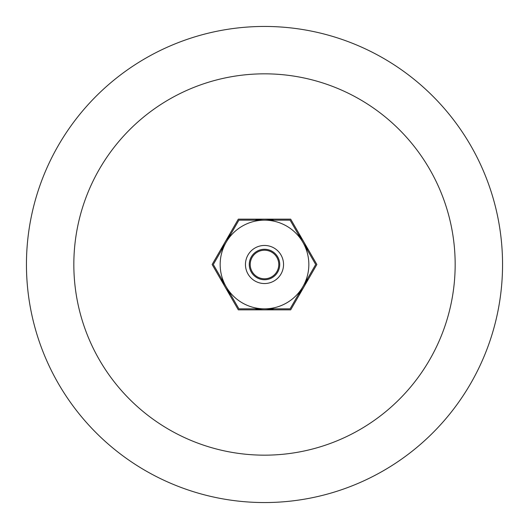 <?xml version="1.0" encoding="UTF-8"?>
<svg xmlns="http://www.w3.org/2000/svg" width="529" height="529" viewBox="0 0 529 529"><rect width="100%" height="100%" fill="white"/><g stroke="black" fill="none" stroke-linecap="round" stroke-linejoin="round"><path stroke-width="0.79" d="M278.783 264.5A14.283 14.283 0 0 1 257.358 276.872A14.283 14.283 0 0 1 257.358 252.128A14.283 14.283 0 0 1 278.783 264.5M502.55 264.5A238.05 238.05 0 0 0 145.475 58.342A238.05 238.05 0 0 0 145.475 470.658A238.05 238.05 0 0 0 502.55 264.5M455.165 264.5A190.665 190.665 0 0 0 169.168 99.379A190.665 190.665 0 0 0 169.168 429.621A190.665 190.665 0 0 0 455.165 264.5M315.701 264.5L290.097 308.843L238.903 308.843L213.299 264.5L238.903 220.157L290.097 220.157L315.701 264.5M308.843 264.5A44.343 44.343 0 0 1 242.328 302.899A44.343 44.343 0 0 1 242.328 226.101A44.343 44.343 0 0 1 308.843 264.5M245.456 264.5A19.044 19.044 0 0 1 274.022 248.008A19.044 19.044 0 0 1 274.022 280.992A19.044 19.044 0 0 1 245.456 264.5M230.856 234.096A45.349 45.349 0 0 0 221.347 250.561M221.347 278.439A45.349 45.349 0 0 0 230.856 294.904M254.991 308.843A45.349 45.349 0 0 0 274.009 308.843M298.144 294.904A45.349 45.349 0 0 0 307.653 278.439M307.653 250.561A45.349 45.349 0 0 0 298.144 234.096M274.009 220.157A45.349 45.349 0 0 0 254.991 220.157M249.265 264.5A15.235 15.235 0 0 0 272.118 277.692A15.235 15.235 0 0 0 272.118 251.308A15.235 15.235 0 0 0 249.265 264.5M212.136 264.5L238.321 219.151L290.679 219.151L316.864 264.5L290.679 309.849L238.321 309.849L212.136 264.5"/></g></svg>
